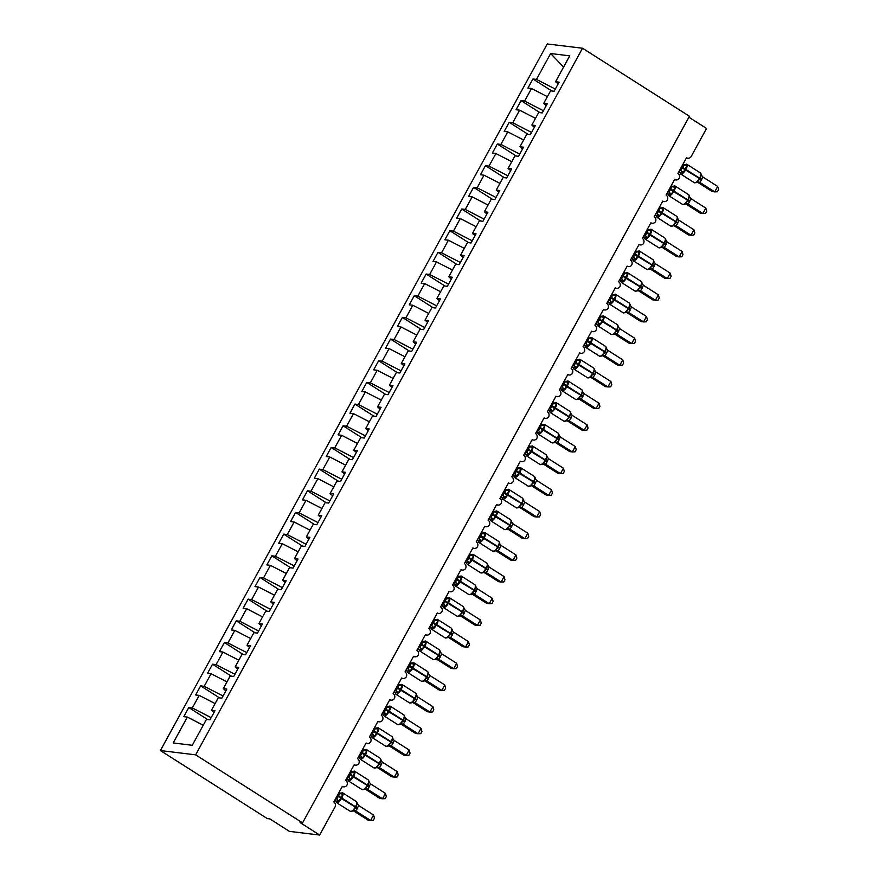 <?xml version="1.0" encoding="UTF-8"?>
<svg xmlns="http://www.w3.org/2000/svg" width="879" height="879" viewBox="0 0 879 879"><rect width="100%" height="100%" fill="white"/><g stroke="black" fill="none" stroke-linecap="round" stroke-linejoin="round"><path stroke-width="1.32" d="M160.396 750.556L267.315 818.591L269.842 818.898L289.455 831.38L319.67 835.05L300.058 822.568L302.574 822.876L689.433 116.259L582.513 48.235L547.254 43.95L160.396 750.556L195.654 754.841L582.513 48.235M688.905 117.226L706.529 128.444L691.224 156.407A3.758 3.439 -83.1 0 1 686.499 157.78L677.951 173.383A3.758 3.439 96.9 0 1 679.225 178.294A3.758 3.439 -83.1 0 1 674.632 179.459L666.084 195.061A3.758 3.439 96.9 0 1 667.359 199.962A3.758 3.439 -83.1 0 1 662.766 201.126L654.218 216.739A3.758 3.439 96.9 0 1 655.492 221.64A3.758 3.439 -83.1 0 1 650.899 222.805L642.351 238.418A3.758 3.439 96.9 0 1 643.626 243.318A3.758 3.439 -83.1 0 1 639.033 244.483L630.485 260.085A3.758 3.439 96.9 0 1 631.759 264.986A3.758 3.439 -83.1 0 1 627.166 266.161L618.618 281.763A3.758 3.439 96.9 0 1 619.893 286.664A3.758 3.439 -83.1 0 1 615.3 287.829L606.752 303.442A3.758 3.439 96.9 0 1 608.026 308.342A3.758 3.439 -83.1 0 1 603.433 309.507L594.885 325.109A3.758 3.439 96.9 0 1 596.16 330.021A3.758 3.439 -83.1 0 1 591.567 331.185L583.019 346.787A3.758 3.439 96.9 0 1 584.293 351.688A3.758 3.439 -83.1 0 1 579.7 352.853L571.152 368.466A3.758 3.439 96.9 0 1 572.427 373.366A3.758 3.439 -83.1 0 1 567.834 374.531L559.286 390.133A3.758 3.439 96.9 0 1 560.56 395.045A3.758 3.439 -83.1 0 1 555.957 396.209L547.419 411.811A3.758 3.439 96.9 0 1 548.694 416.712A3.758 3.439 -83.1 0 1 544.09 417.888L535.553 433.49A3.758 3.439 96.9 0 1 536.827 438.39A3.758 3.439 -83.1 0 1 532.224 439.555L523.686 455.168A3.758 3.439 96.9 0 1 524.961 460.069A3.758 3.439 -83.1 0 1 520.357 461.233L511.82 476.836A3.758 3.439 96.9 0 1 513.094 481.736A3.758 3.439 -83.1 0 1 508.491 482.912L499.953 498.514A3.758 3.439 96.9 0 1 501.228 503.414A3.758 3.439 -83.1 0 1 496.624 504.579L488.087 520.192A3.758 3.439 96.9 0 1 489.361 525.093A3.758 3.439 -83.1 0 1 484.758 526.257L476.22 541.86A3.758 3.439 96.9 0 1 477.495 546.771A3.758 3.439 -83.1 0 1 472.891 547.936L464.354 563.538A3.758 3.439 96.9 0 1 465.628 568.438A3.758 3.439 -83.1 0 1 461.025 569.603L452.487 585.216A3.758 3.439 96.9 0 1 453.762 590.117A3.758 3.439 -83.1 0 1 449.158 591.281L440.621 606.895A3.758 3.439 96.9 0 1 441.895 611.795A3.758 3.439 -83.1 0 1 437.292 612.96L428.754 628.562A3.758 3.439 96.9 0 1 430.029 633.462A3.758 3.439 -83.1 0 1 425.425 634.638L416.888 650.24A3.758 3.439 96.9 0 1 418.162 655.141A3.758 3.439 -83.1 0 1 413.559 656.305L405.021 671.919A3.758 3.439 96.9 0 1 406.296 676.819A3.758 3.439 -83.1 0 1 401.692 677.984L393.155 693.586A3.758 3.439 96.9 0 1 394.429 698.497A3.758 3.439 -83.1 0 1 389.826 699.662L381.288 715.264A3.758 3.439 96.9 0 1 382.563 720.165A3.758 3.439 -83.1 0 1 377.959 721.329L369.411 736.943A3.758 3.439 96.9 0 1 370.696 741.843A3.758 3.439 -83.1 0 1 366.093 743.008L357.544 758.61A3.758 3.439 96.9 0 1 358.819 763.521A3.758 3.439 -83.1 0 1 354.226 764.686L345.678 780.288A3.758 3.439 96.9 0 1 346.952 785.189A3.758 3.439 -83.1 0 1 342.36 786.364L333.811 801.967A3.758 3.439 96.9 0 1 334.976 807.087L319.67 835.05M207.642 719.538L188.787 707.54L192.336 707.969L211.18 717.66M188.787 707.54L183.799 716.649L187.348 717.077L173.185 742.953L192.27 745.282L206.433 719.396L209.982 719.824L214.97 710.726L211.421 710.298L218.3 697.717L221.86 698.157L226.837 689.048L223.288 688.62L230.166 676.05L233.726 676.478L238.703 667.37L235.154 666.941L242.033 654.372L245.593 654.8L250.57 645.702L247.021 645.263L253.899 632.693L257.459 633.122L262.436 624.024L258.887 623.596L265.766 611.026L269.326 611.454L274.303 602.346L270.754 601.917L277.643 589.348L281.192 589.776L286.169 580.678L282.62 580.239L289.51 567.669L293.059 568.098L298.036 559L294.487 558.572L301.376 545.991L304.925 546.43L309.902 537.322L306.353 536.893L313.243 524.323L316.792 524.752L321.769 515.643L318.22 515.215L325.109 502.645L328.658 503.074L333.635 493.976L330.086 493.537L336.976 480.967L340.525 481.406L345.502 472.298L341.953 471.869L348.842 459.299L352.391 459.728L357.368 450.619L353.819 450.191L360.709 437.621L364.258 438.05L369.235 428.952L365.686 428.512L372.575 415.943L376.124 416.371L381.101 407.274L377.552 406.845L384.442 394.264L387.991 394.704L392.968 385.595L389.419 385.167L396.308 372.597L399.857 373.026L404.845 363.917L401.285 363.488L408.175 350.919L411.724 351.347L416.712 342.25L413.152 341.81L420.041 329.24L423.59 329.68L428.578 320.571L425.018 320.143L431.908 307.573L435.457 308.002L440.445 298.893L436.885 298.464L443.774 285.895L447.323 286.323L452.311 277.226L448.751 276.786L455.641 264.216L459.19 264.645L464.178 255.547L460.629 255.119L467.507 242.538L471.056 242.978L476.044 233.869L472.495 233.44L479.374 220.871L482.923 221.299L487.911 212.202L484.362 211.762L491.24 199.192L494.789 199.621L499.777 190.523L496.228 190.095L503.107 177.514L506.656 177.954L511.644 168.845L508.095 168.416L514.973 155.847L518.522 156.275L523.51 147.167L519.961 146.738L526.84 134.168L530.389 134.597L535.377 125.499L531.828 125.06L538.706 112.49L542.255 112.93L547.243 103.821L543.694 103.392L550.573 90.823L554.122 91.251L559.11 82.143L555.561 81.714L569.724 55.838L550.639 53.52L536.476 79.396L555.308 89.076M213.982 712.528L211.421 710.298M219.508 697.871L200.654 685.873L204.203 686.301L223.046 695.981M225.848 690.85L223.288 688.62M231.375 676.193L212.52 664.194L216.069 664.623L234.913 674.303M237.715 669.172L235.154 666.941M243.241 654.514L224.387 642.516L227.936 642.945L246.779 652.625M249.581 647.493L247.021 645.263M255.108 632.847L236.253 620.838L239.802 621.277L258.646 630.957M261.459 625.826L258.887 623.596M266.974 611.169L248.12 599.17L251.669 599.599L270.512 609.279M273.325 604.148L270.754 601.917M278.841 589.49L259.986 577.492L263.535 577.921L282.379 587.601M285.192 582.469L282.62 580.239M290.707 567.812L271.853 555.814L275.402 556.253L294.245 565.933M297.058 560.802L294.487 558.572M302.574 546.145L283.719 534.146L287.268 534.575L306.112 544.255M308.925 539.124L306.353 536.893M314.44 524.466L295.586 512.468L299.135 512.896L317.978 522.576M320.791 517.445L318.22 515.215M326.318 502.788L307.452 490.79L311.001 491.218L329.845 500.909M332.658 495.767L330.086 493.537M338.184 481.121L319.319 469.111L322.868 469.551L341.711 479.231M344.524 474.1L341.953 471.869M350.051 459.442L331.185 447.444L334.734 447.872L353.578 457.552M356.391 452.421L353.819 450.191M361.917 437.764L343.052 425.766L346.601 426.194L365.444 435.874M368.257 430.743L365.686 428.512M373.784 416.086L354.918 404.087L358.467 404.527L377.311 414.207M380.124 409.076L377.552 406.845M385.65 394.418L366.785 382.42L370.334 382.848L389.177 392.528M391.99 387.397L389.419 385.167M397.517 372.74L378.651 360.742L382.2 361.17L401.044 370.85M403.857 365.719L401.285 363.488M409.383 351.062L390.518 339.063L394.067 339.492L412.91 349.183M415.723 344.052L413.152 341.81M421.25 329.394L402.384 317.385L405.933 317.824L424.777 327.504M427.59 322.373L425.018 320.143M433.116 307.716L414.251 295.718L417.8 296.146L436.643 305.826M439.456 300.695L436.885 298.464M444.983 286.038L426.117 274.039L429.666 274.468L448.51 284.148M451.323 279.017L448.751 276.786M456.849 264.37L437.984 252.361L441.533 252.8L460.376 262.48M463.189 257.349L460.629 255.119M468.716 242.692L449.85 230.694L453.399 231.122L472.243 240.802M475.056 235.671L472.495 233.44M480.582 221.014L461.717 209.015L465.277 209.444L484.109 219.124M486.922 213.993L484.362 211.762M492.449 199.335L473.583 187.337L477.143 187.776L495.976 197.456M498.789 192.325L496.228 190.095M504.315 177.668L485.45 165.67L489.01 166.098L507.842 175.778M510.655 170.647L508.095 168.416M516.182 155.99L497.316 143.991L500.876 144.42L519.709 154.1M522.522 148.969L519.961 146.738M528.048 134.311L509.183 122.313L512.743 122.741L531.575 132.432M534.388 127.29L531.828 125.06M539.915 112.644L521.06 100.635L524.609 101.074L543.442 110.754M546.255 105.623L543.694 103.392M536.476 79.396L532.927 78.967L527.938 88.065L531.487 88.504L547.375 96.657M551.781 90.966L532.927 78.967M558.121 83.945L555.561 81.714M187.348 717.077L203.236 725.241M192.336 707.969L199.214 695.399L195.665 694.97L200.654 685.873M199.214 695.399L215.102 703.563M204.203 686.301L211.081 673.732L207.532 673.292L212.52 664.194M211.081 673.732L226.969 681.895M216.069 664.623L222.947 652.053L219.398 651.625L224.387 642.516M222.947 652.053L238.835 660.217M227.936 642.945L234.814 630.375L231.265 629.946L236.253 620.838M234.814 630.375L250.702 638.539M239.802 621.277L246.68 608.697L243.131 608.268L248.12 599.17M246.68 608.697L262.568 616.86M251.669 599.599L258.547 587.029L254.998 586.601L259.986 577.492M258.547 587.029L274.435 595.193M263.535 577.921L270.413 565.351L266.864 564.922L271.853 555.814M270.413 565.351L286.301 573.515M275.402 556.253L282.291 543.672L278.731 543.244L283.719 534.146M282.291 543.672L298.168 551.836M287.268 534.575L294.157 522.005L290.597 521.566L295.586 512.468M294.157 522.005L310.034 530.169M299.135 512.896L306.024 500.327L302.464 499.898L307.452 490.79M306.024 500.327L321.901 508.491M311.001 491.218L317.89 478.648L314.33 478.22L319.319 469.111M317.89 478.648L333.767 486.812M322.868 469.551L329.757 456.981L326.197 456.542L331.185 447.444M329.757 456.981L345.634 465.134M334.734 447.872L341.623 435.303L338.074 434.874L343.052 425.766M341.623 435.303L357.5 443.466M346.601 426.194L353.49 413.624L349.941 413.196L354.918 404.087M353.49 413.624L369.378 421.788M358.467 404.527L365.356 391.946L361.807 391.518L366.785 382.42M365.356 391.946L381.244 400.11M370.334 382.848L377.223 370.279L373.674 369.839L378.651 360.742M377.223 370.279L393.111 378.442M382.2 361.17L389.089 348.6L385.54 348.172L390.518 339.063M389.089 348.6L404.977 356.764M394.067 339.492L400.956 326.922L397.407 326.494L402.384 317.385M400.956 326.922L416.844 335.086M405.933 317.824L412.822 305.255L409.273 304.815L414.251 295.718M412.822 305.255L428.71 313.418M417.8 296.146L424.689 283.576L421.14 283.148L426.117 274.039M424.689 283.576L440.577 291.74M429.666 274.468L436.555 261.898L433.006 261.47L437.984 252.361M436.555 261.898L452.443 270.062M441.533 252.8L448.422 240.22L444.873 239.791L449.85 230.694M448.422 240.22L464.31 248.383M453.399 231.122L460.288 218.552L456.739 218.113L461.717 209.015M460.288 218.552L476.176 226.716M465.277 209.444L472.155 196.874L468.606 196.446L473.583 187.337M472.155 196.874L488.043 205.038M477.143 187.776L484.021 175.196L480.472 174.767L485.45 165.67M484.021 175.196L499.909 183.359M489.01 166.098L495.888 153.528L492.339 153.089L497.316 143.991M495.888 153.528L511.776 161.692M500.876 144.42L507.754 131.85L504.205 131.421L509.183 122.313M507.754 131.85L523.642 140.014M512.743 122.741L519.621 110.172L516.072 109.743L521.06 100.635M519.621 110.172L535.509 118.335M524.609 101.074L531.487 88.504M563.571 67.079L550.639 53.52M195.654 754.841L302.574 822.876M683.631 164.769A2.758 2.714 54.8 0 0 684.115 164.527L687.004 165.691L683.181 172.691L679.775 172.449A2.758 2.714 54.8 0 0 679.313 170.9M696.025 182.722L700.036 178.975L701.376 174.536L700.508 172.998L686.785 164.252A5.384 2 122.5 0 1 686.059 169.065L685.697 169.713A5.384 2 122.5 0 1 680.983 174.108A5.384 2 122.5 0 1 680.643 173.987L694.377 182.733A5.384 2 -57.5 0 0 694.718 182.843A5.384 2 -57.5 0 0 699.431 178.448L701.343 180.14L699.838 182.392L697.355 182.096M694.377 182.733L697.025 182.469A2.758 2.714 54.8 0 1 699.838 182.392L714.726 191.864L712.21 191.556L697.541 182.217M717.693 186.447L718.604 189.6L717.418 191.765L714.726 191.864L717.693 186.447L702.717 176.91L701.343 180.14M682.917 164.318L684.444 165.186M679.786 170.032L680.95 170.372L683.917 164.955L687.004 165.691M679.95 169.735L680.862 170.317A2.758 2.088 107.6 0 1 681.664 172.68M683.181 172.691L680.95 170.372M697.3 181.667L699.75 182.338M701.123 174.679L702.717 176.91M671.765 186.447A2.758 2.714 54.8 0 0 672.248 186.194L675.138 187.37L671.314 194.358L667.908 194.116A2.758 2.714 54.8 0 0 667.447 192.578M684.159 204.4L688.169 200.654L689.51 196.215L688.642 194.666L674.918 185.93A5.384 2 122.5 0 1 674.193 190.732L673.83 191.391A5.384 2 122.5 0 1 669.117 195.786A5.384 2 122.5 0 1 668.776 195.665L682.511 204.4A5.384 2 -57.5 0 0 682.851 204.521A5.384 2 -57.5 0 0 687.565 200.126L689.477 201.807L687.971 204.071L685.488 203.774M682.511 204.4L685.159 204.148A2.758 2.714 54.8 0 1 687.971 204.071L702.859 213.542L700.343 213.234L685.675 203.895M705.826 208.125L706.738 211.279L705.551 213.443L702.859 213.542L705.826 208.125L690.85 198.588L689.477 201.807M671.051 185.996L672.578 186.864M667.919 191.71L669.084 192.051L672.05 186.623L675.138 187.37M668.084 191.413L668.996 191.996A2.758 2.088 107.6 0 1 669.798 194.347M671.314 194.358L669.084 192.051M685.433 203.346L687.883 204.016M689.257 196.358L690.85 198.588M659.898 208.114A2.758 2.714 54.8 0 0 660.382 207.873L663.271 209.048L659.448 216.036L656.042 215.794A2.758 2.714 54.8 0 0 655.58 214.245M672.292 226.068L676.292 222.321L677.643 217.893L676.775 216.344L663.052 207.609A5.384 2 122.5 0 1 662.326 212.41L661.964 213.059A5.384 2 122.5 0 1 657.25 217.454A5.384 2 122.5 0 1 656.91 217.344L670.644 226.079A5.384 2 -57.5 0 0 670.985 226.2A5.384 2 -57.5 0 0 675.698 221.794L677.61 223.486L676.105 225.749L673.622 225.442M670.644 226.079L673.292 225.815A2.758 2.714 54.8 0 1 676.105 225.749L690.993 235.209L688.477 234.913L673.797 225.573M693.96 229.793L694.86 232.957L693.685 235.122L690.993 235.209L693.96 229.793L678.984 220.266L677.61 223.486M659.184 207.664L660.711 208.532M656.053 213.388L657.217 213.729L660.184 208.301L663.271 209.048M656.217 213.081L657.129 213.663A2.758 2.088 107.6 0 1 657.931 216.025M659.448 216.036L657.217 213.729M673.567 225.024L676.017 225.683M677.39 218.025L678.984 220.266M648.021 229.793A2.758 2.714 54.8 0 0 648.515 229.551L651.405 230.727L647.581 237.715L644.175 237.473A2.758 2.714 54.8 0 0 643.714 235.924M660.426 247.746L664.425 243.999L665.777 239.56L664.909 238.022L651.174 229.276A5.384 2 122.5 0 1 650.46 234.089L650.097 234.737A5.384 2 122.5 0 1 645.384 239.132A5.384 2 122.5 0 1 645.043 239.011L658.778 247.757A5.384 2 -57.5 0 0 659.118 247.867A5.384 2 -57.5 0 0 663.832 243.472L665.744 245.164L664.238 247.417L661.755 247.12M658.778 247.757L661.426 247.493A2.758 2.714 54.8 0 1 664.238 247.417L679.126 256.888L676.61 256.58L661.931 247.241M682.093 251.471L682.994 254.624L681.818 256.789L679.126 256.888L682.093 251.471L667.117 241.945L665.744 245.164M647.318 229.342L648.845 230.21M644.186 235.056L645.351 235.396L648.317 229.979L651.405 230.727M644.351 234.759L645.263 235.341A2.758 2.088 107.6 0 1 646.065 237.704M647.581 237.715L645.351 235.396M661.7 246.691L664.15 247.362M665.524 239.703L667.117 241.945M636.154 251.471A2.758 2.714 54.8 0 0 636.649 251.218L639.538 252.394L635.715 259.393L632.309 259.151A2.758 2.714 54.8 0 0 631.847 257.602M648.559 269.424L652.559 265.678L653.91 261.239L653.042 259.69L639.308 250.954A5.384 2 122.5 0 1 638.583 255.756L638.231 256.415A5.384 2 122.5 0 1 633.517 260.81A5.384 2 122.5 0 1 633.177 260.689L646.911 269.424A5.384 2 -57.5 0 0 647.252 269.545A5.384 2 -57.5 0 0 651.965 265.15L653.877 266.831L652.372 269.095L649.889 268.798M649.581 269.161A2.758 2.714 54.8 0 1 652.361 269.095L667.26 278.566L664.744 278.258L650.064 268.919M670.227 273.149L671.127 276.303L669.952 278.467L667.26 278.566L670.227 273.149L655.251 263.612L653.877 266.831M635.451 251.02L636.978 251.888M632.32 256.734L633.484 257.075L636.451 251.658L639.538 252.394M632.484 256.437L633.396 257.02A2.758 2.088 107.6 0 1 634.198 259.371M635.715 259.393L633.484 257.075M649.834 268.37L652.284 269.04M653.657 261.382L655.251 263.612M624.288 273.138A2.758 2.714 54.8 0 0 624.782 272.897L627.672 274.072L623.848 281.06L620.442 280.819A2.758 2.714 54.8 0 0 619.981 279.28M636.693 291.092L640.692 287.356L642.044 282.917L641.176 281.368L627.441 272.633A5.384 2 122.5 0 1 626.716 277.434L626.364 278.083A5.384 2 122.5 0 1 621.651 282.489A5.384 2 122.5 0 1 621.31 282.368L635.045 291.103A5.384 2 -57.5 0 0 635.385 291.224A5.384 2 -57.5 0 0 640.099 286.829L642.011 288.51L640.494 290.773L638.022 290.477M635.045 291.103L637.693 290.85A2.758 2.714 54.8 0 1 640.494 290.773L655.393 300.244L652.877 299.937L638.198 290.597M658.36 294.817L659.261 297.981L658.085 300.146L655.393 300.244L658.36 294.817L643.384 285.29L642.011 288.51M623.585 272.688L625.112 273.556M620.453 278.412L621.618 278.753L624.584 273.325L627.672 274.072M620.618 278.116L621.53 278.698A2.758 2.088 107.6 0 1 622.332 281.049M623.848 281.06L621.618 278.753M637.967 290.048L640.417 290.707M641.791 283.049L643.384 285.29M612.421 294.817A2.758 2.714 54.8 0 0 612.916 294.575L615.805 295.751L611.982 302.739L608.576 302.497A2.758 2.714 54.8 0 0 608.114 300.948M624.826 312.77L628.826 309.023L630.177 304.584L629.309 303.046L615.575 294.311A5.384 2 122.5 0 1 614.85 299.113L614.498 299.761A5.384 2 122.5 0 1 609.784 304.156A5.384 2 122.5 0 1 609.444 304.046L623.178 312.781A5.384 2 -57.5 0 0 623.519 312.902A5.384 2 -57.5 0 0 628.232 308.496L630.144 310.188L628.628 312.452L626.156 312.144M625.837 312.506A2.758 2.714 54.8 0 1 628.628 312.452L643.527 321.912L641.011 321.604L626.331 312.276M646.494 316.495L647.394 319.648L646.219 321.824L643.527 321.912L646.494 316.495L631.518 306.969L630.144 310.188M611.718 294.366L613.245 295.234M608.587 300.091L609.751 300.431L612.718 295.003L615.805 295.751M608.751 299.783L609.663 300.365A2.758 2.088 107.6 0 1 610.466 302.728M611.982 302.739L609.751 300.431M626.101 311.715L628.551 312.386M629.924 304.727L631.518 306.969M600.555 316.495A2.758 2.714 54.8 0 0 601.049 316.253L603.939 317.418L600.115 324.417L596.709 324.175A2.758 2.714 54.8 0 0 596.248 322.626M612.96 334.449L616.959 330.702L618.311 326.263L617.443 324.714L603.708 315.979A5.384 2 122.5 0 1 602.983 320.791L602.631 321.439A5.384 2 122.5 0 1 597.918 325.834A5.384 2 122.5 0 1 597.577 325.713L611.312 334.459A5.384 2 -57.5 0 0 611.652 334.569A5.384 2 -57.5 0 0 616.366 330.174L618.278 331.855L616.772 334.119L614.289 333.822M611.312 334.459L613.96 334.196A2.758 2.714 54.8 0 1 616.761 334.119L631.66 343.59L629.144 343.282L614.465 333.943M634.627 338.173L635.528 341.327L634.341 343.491L631.66 343.59L634.627 338.173L619.651 328.636L618.278 331.855M599.852 316.044L601.368 316.912M596.72 321.758L597.885 322.099L600.851 316.682L603.939 317.418M596.885 321.461L597.797 322.044A2.758 2.088 107.6 0 1 598.599 324.406M601.049 316.253L603.708 315.979A5.384 2 122.5 0 0 603.379 315.869M600.115 324.417L597.885 322.099M614.223 333.394L616.684 334.064M618.058 326.406L619.651 328.636M588.688 338.173A2.758 2.714 54.8 0 0 589.183 337.921L592.072 339.096L588.249 346.084L584.843 345.843A2.758 2.714 54.8 0 0 584.381 344.304M601.093 356.127L605.093 352.38L606.444 347.941L605.576 346.392L591.842 337.657A5.384 2 122.5 0 1 591.117 342.458L590.765 343.107A5.384 2 122.5 0 1 586.051 347.513A5.384 2 122.5 0 1 585.711 347.392L599.445 356.127A5.384 2 -57.5 0 0 599.786 356.248A5.384 2 -57.5 0 0 604.499 351.853L606.411 353.534L604.906 355.797L602.423 355.501M599.445 356.127L602.093 355.874A2.758 2.714 54.8 0 1 604.895 355.797L619.794 365.268L617.278 364.961L602.598 355.621M622.761 359.852L623.661 363.005L622.475 365.17L619.794 365.268L622.761 359.852L607.785 350.314L606.411 353.534M587.985 337.723L589.501 338.591M584.854 343.436L586.018 343.777L588.985 338.349L592.072 339.096M585.018 343.14L585.93 343.722M588.249 346.084L586.018 343.777M602.357 355.072L604.818 355.742M606.191 348.084L607.785 350.314M576.822 359.841A2.758 2.714 54.8 0 0 577.316 359.599L580.206 360.775L576.382 367.763L572.976 367.521A2.758 2.714 54.8 0 0 572.515 365.972M589.227 377.794L593.226 374.047L594.578 369.609L593.71 368.07L579.975 359.335A5.384 2 122.5 0 1 579.25 364.137L578.898 364.785A5.384 2 122.5 0 1 574.185 369.18A5.384 2 122.5 0 1 573.844 369.07L587.579 377.805A5.384 2 -57.5 0 0 587.919 377.926A5.384 2 -57.5 0 0 592.633 373.52L594.545 375.212L593.028 377.476L590.556 377.168M587.579 377.805L590.227 377.541A2.758 2.714 54.8 0 1 593.028 377.476L607.927 386.936L605.411 386.639L590.732 377.3M610.894 381.519L611.795 384.683L610.608 386.848L607.927 386.936L610.894 381.519L595.918 371.993L594.545 375.212M576.119 359.39L577.635 360.258M572.987 365.115L574.152 365.455L577.118 360.027L580.206 360.775M573.152 364.807L574.064 365.389A2.758 2.088 107.6 0 1 574.866 367.752M577.316 359.599L579.975 359.335A5.384 2 122.5 0 0 579.635 359.214M576.382 367.763L574.152 365.455M590.49 376.75L592.951 377.41M594.325 369.751L595.918 371.993M564.955 381.519A2.758 2.714 54.8 0 0 565.45 381.277L568.339 382.442L564.516 389.441L561.11 389.199A2.758 2.714 54.8 0 0 560.648 387.65M577.36 399.473L581.36 395.726L582.711 391.287L581.843 389.749L568.109 381.003A5.384 2 122.5 0 1 567.384 385.815L567.032 386.463A5.384 2 122.5 0 1 562.318 390.858A5.384 2 122.5 0 1 561.978 390.737L575.712 399.484A5.384 2 -57.5 0 0 576.042 399.593A5.384 2 -57.5 0 0 580.766 395.198L582.678 396.89L581.173 399.143L578.69 398.846M575.712 399.484L578.36 399.22A2.758 2.714 54.8 0 1 581.162 399.143L596.061 408.614L593.545 408.306L578.865 398.967M599.028 403.197L599.928 406.351L598.742 408.515L596.061 408.614L599.028 403.197L584.052 393.66L582.678 396.89M564.252 381.068L565.768 381.936M561.121 386.782L562.285 387.123L565.252 381.706L568.339 382.442M561.285 386.485L562.197 387.068M564.516 389.441L562.285 387.123M578.624 398.418L581.085 399.088M582.458 391.43L584.052 393.66M553.089 403.197A2.758 2.714 54.8 0 0 553.583 402.945L556.473 404.12L552.649 411.108L549.243 410.867A2.758 2.714 54.8 0 0 548.782 409.328M565.494 421.151L569.493 417.404L570.845 412.965L569.977 411.416L556.242 402.681A5.384 2 122.5 0 1 555.517 407.482L555.165 408.142A5.384 2 122.5 0 1 550.452 412.537A5.384 2 122.5 0 1 550.111 412.416L563.846 421.151A5.384 2 -57.5 0 0 564.175 421.272A5.384 2 -57.5 0 0 568.9 416.877L570.812 418.558L569.306 420.821L566.823 420.525M563.846 421.151L566.494 420.898A2.758 2.714 54.8 0 1 569.295 420.821L584.194 430.292L581.678 429.985L566.999 420.645M587.161 424.876L588.062 428.029L586.875 430.194L584.194 430.292L587.161 424.876L572.185 415.338L570.812 418.558M552.386 402.747L553.902 403.615M549.254 408.46L550.419 408.801L553.385 403.384L556.473 404.12M549.419 408.164L550.331 408.746A2.758 2.088 107.6 0 1 551.133 411.097M552.649 411.108L550.419 408.801M566.757 420.096L569.218 420.766M570.592 413.108L572.185 415.338M541.222 424.865A2.758 2.714 54.8 0 0 541.717 424.623L544.606 425.799L540.783 432.787L537.377 432.545A2.758 2.714 54.8 0 0 536.915 431.007M553.627 442.818L557.627 439.082L558.978 434.644L558.11 433.094L544.376 424.359A5.384 2 122.5 0 1 543.651 429.161L543.299 429.809A5.384 2 122.5 0 1 538.585 434.204A5.384 2 122.5 0 1 538.245 434.094L551.979 442.829A5.384 2 -57.5 0 0 552.309 442.95A5.384 2 -57.5 0 0 557.033 438.555L558.945 440.236L557.429 442.5L554.957 442.192M557.44 442.489L572.328 451.971L569.812 451.663L555.132 442.324M575.295 446.543L576.195 449.707L575.009 451.872L572.328 451.971L575.295 446.543L560.319 437.017L558.945 440.236M540.519 424.414L542.035 425.282M537.388 430.139L538.552 430.479L541.519 425.051L544.606 425.799M537.552 429.842L538.464 430.413A2.758 2.088 107.6 0 1 539.266 432.776M540.783 432.787L538.552 430.479M554.891 441.774L557.352 442.434M558.725 434.775L560.319 437.017M529.356 446.543A2.758 2.714 54.8 0 0 529.839 446.301L532.74 447.477L528.916 454.465L525.51 454.223A2.758 2.714 54.8 0 0 525.049 452.674M541.761 464.497L545.76 460.75L547.112 456.311L546.244 454.773L532.509 446.027A5.384 2 122.5 0 1 531.784 450.839L531.432 451.487A5.384 2 122.5 0 1 526.719 455.882A5.384 2 122.5 0 1 526.378 455.761L540.113 464.508A5.384 2 -57.5 0 0 540.442 464.617A5.384 2 -57.5 0 0 545.167 460.222L547.079 461.914L545.562 464.178L543.09 463.87M540.113 464.508L542.761 464.244A2.758 2.714 54.8 0 1 545.562 464.178L560.461 473.638L557.945 473.331L543.266 464.002M563.428 468.221L564.329 471.375L563.142 473.539L560.461 473.638L563.428 468.221L548.452 458.695L547.079 461.914M528.653 446.092L530.169 446.961M525.521 451.817L526.686 452.147L529.652 446.73L532.74 447.477M525.686 451.509L526.598 452.092A2.758 2.088 107.6 0 1 527.4 454.454M529.839 446.301L532.509 446.027A5.384 2 122.5 0 0 532.169 445.917M528.916 454.465L526.686 452.147M543.024 463.442L545.485 464.112M546.859 456.454L548.452 458.695M517.489 468.221A2.758 2.714 54.8 0 0 517.973 467.98L520.873 469.144L517.05 476.143L513.644 475.902A2.758 2.714 54.8 0 0 513.182 474.352M529.894 486.175L533.894 482.428L535.245 477.989L534.377 476.44L520.643 467.705A5.384 2 122.5 0 1 519.918 472.517L519.566 473.166A5.384 2 122.5 0 1 514.852 477.561A5.384 2 122.5 0 1 514.512 477.44L528.246 486.175A5.384 2 -57.5 0 0 528.576 486.296A5.384 2 -57.5 0 0 533.3 481.901L535.212 483.582L533.707 485.845L531.224 485.549M528.246 486.175L530.894 485.922A2.758 2.714 54.8 0 1 533.696 485.845L548.595 495.316L546.079 495.009L531.399 485.669M551.562 489.9L552.462 493.053L551.276 495.218L548.595 495.316L551.562 489.9L536.586 480.363L535.212 483.582M516.786 467.771L518.302 468.639M513.655 473.484L514.819 473.825L517.786 468.408L520.873 469.144M513.819 473.188L514.731 473.77A2.758 2.088 107.6 0 1 515.533 476.132M517.973 467.98L520.643 467.705A5.384 2 122.5 0 0 520.302 467.584M517.05 476.143L514.819 473.825M531.158 485.12L533.619 485.79M534.992 478.132L536.586 480.363M505.623 489.889A2.758 2.714 54.8 0 0 506.106 489.647L509.007 490.823L505.183 497.811L501.777 497.569A2.758 2.714 54.8 0 0 501.316 496.031M518.028 507.842L522.027 504.106L523.379 499.668L522.511 498.118L508.776 489.383A5.384 2 122.5 0 1 508.051 494.185L507.699 494.833A5.384 2 122.5 0 1 502.986 499.239A5.384 2 122.5 0 1 502.645 499.118L516.38 507.853A5.384 2 -57.5 0 0 516.709 507.974A5.384 2 -57.5 0 0 521.434 503.579L523.346 505.26L521.829 507.524L519.357 507.227M519.039 507.59A2.758 2.714 54.8 0 1 521.829 507.524L536.728 516.995L534.212 516.687L519.533 507.348M539.695 511.567L540.596 514.731L539.409 516.896L536.728 516.995L539.695 511.567L524.719 502.041L523.346 505.26M504.92 489.438L506.436 490.317M501.788 495.163L502.953 495.503L505.919 490.075L509.007 490.823M501.953 494.866L502.865 495.448A2.758 2.088 107.6 0 1 503.667 497.8M506.106 489.647L508.776 489.383A5.384 2 122.5 0 0 508.436 489.262M505.183 497.811L502.953 495.503M519.291 506.798L521.752 507.469M523.126 499.81L524.719 502.041M493.756 511.567A2.758 2.714 54.8 0 0 494.24 511.325L497.14 512.501L493.306 519.489L489.911 519.247A2.758 2.714 54.8 0 0 489.449 517.698M506.161 529.521L510.161 525.774L511.512 521.335L510.644 519.797L496.91 511.062A5.384 2 122.5 0 1 496.185 515.863L495.833 516.511A5.384 2 122.5 0 1 491.108 520.906A5.384 2 122.5 0 1 490.779 520.797L504.502 529.532A5.384 2 -57.5 0 0 504.843 529.652A5.384 2 -57.5 0 0 509.567 525.246L511.479 526.939L509.963 529.202L507.491 528.894M504.502 529.532L507.161 529.268A2.758 2.714 54.8 0 1 509.963 529.202L524.862 538.662L522.346 538.355L507.666 529.026M527.829 533.245L528.729 536.41L527.543 538.574L524.862 538.662L527.829 533.245L512.853 523.719L511.479 526.939M493.053 511.117L494.569 511.985M489.922 516.841L491.086 517.182L494.053 511.754L497.14 512.501M490.086 516.533L490.998 517.116A2.758 2.088 107.6 0 1 491.8 519.478M494.24 511.325L496.91 511.062A5.384 2 122.5 0 0 496.569 510.941M493.306 519.489L491.086 517.182M507.425 528.477L509.886 529.136M511.259 521.478L512.853 523.719M481.89 533.245A2.758 2.714 54.8 0 0 482.373 533.004L485.274 534.168L481.439 541.167L478.044 540.926A2.758 2.714 54.8 0 0 477.583 539.376M494.295 551.199L498.294 547.452L499.646 543.013L498.778 541.475L485.043 532.729A5.384 2 122.5 0 1 484.318 537.541L483.966 538.19A5.384 2 122.5 0 1 479.242 542.585A5.384 2 122.5 0 1 478.912 542.464L492.636 551.21A5.384 2 -57.5 0 0 492.976 551.32A5.384 2 -57.5 0 0 497.701 546.925L499.613 548.617L498.107 550.869L495.624 550.573M495.306 550.935A2.758 2.714 54.8 0 1 498.096 550.869L512.995 560.341L510.479 560.033L495.8 550.693M515.962 554.924L516.863 558.077L515.676 560.242L512.995 560.341L515.962 554.924L500.986 545.387L499.613 548.617M481.187 532.795L482.703 533.663M478.055 538.508L479.22 538.849L482.186 533.432L485.274 534.168M478.22 538.212L479.132 538.794A2.758 2.088 107.6 0 1 479.934 541.156M482.373 533.004L485.043 532.729A5.384 2 122.5 0 0 484.703 532.619M481.439 541.167L479.22 538.849M495.558 550.144L498.019 550.814M499.393 543.156L500.986 545.387M470.023 554.924A2.758 2.714 54.8 0 0 470.507 554.671L473.407 555.847L469.573 562.835L466.178 562.593A2.758 2.714 54.8 0 0 465.716 561.055M482.428 572.877L486.428 569.131L487.779 564.692L486.911 563.142L473.177 554.407A5.384 2 122.5 0 1 472.452 559.209L472.1 559.868A5.384 2 122.5 0 1 467.375 564.263A5.384 2 122.5 0 1 467.046 564.142L480.769 572.877A5.384 2 -57.5 0 0 481.11 572.998A5.384 2 -57.5 0 0 485.834 568.603L487.746 570.284L486.241 572.548L483.758 572.251M480.769 572.877L483.428 572.625A2.758 2.714 54.8 0 1 486.23 572.548L501.129 582.019L498.613 581.711L483.933 572.372M504.096 576.602L504.996 579.755L503.81 581.92L501.129 582.019L504.096 576.602L489.12 567.065L487.746 570.284M469.32 554.473L470.836 555.341M466.189 560.187L467.353 560.527L470.32 555.099L473.407 555.847M466.353 559.89L467.265 560.472A2.758 2.088 107.6 0 1 468.067 562.824M470.507 554.671L473.177 554.407A5.384 2 122.5 0 0 472.836 554.286M469.573 562.835L467.353 560.527M483.692 571.822L486.153 572.493M487.526 564.834L489.12 567.065M458.157 576.591A2.758 2.714 54.8 0 0 458.64 576.349L461.541 577.525L457.706 584.513L454.311 584.271A2.758 2.714 54.8 0 0 453.85 582.722M470.562 594.545L474.561 590.798L475.913 586.37L475.045 584.821L461.31 576.086A5.384 2 122.5 0 1 460.585 580.887L460.233 581.535A5.384 2 122.5 0 1 455.509 585.93A5.384 2 122.5 0 1 455.179 585.821L468.903 594.556A5.384 2 -57.5 0 0 469.243 594.676A5.384 2 -57.5 0 0 473.968 590.281L475.88 591.963L474.363 594.226L471.891 593.918M468.903 594.556L471.562 594.303A2.758 2.714 54.8 0 1 474.363 594.226L489.262 603.686L486.746 603.39L472.067 594.05M492.229 598.269L493.13 601.434L491.943 603.598L489.262 603.686L492.229 598.269L477.253 588.743L475.88 591.963M457.454 576.141L458.97 577.009M454.322 581.865L455.487 582.206L458.453 576.778L461.541 577.525M454.487 581.557L455.399 582.14A2.758 2.088 107.6 0 1 456.19 584.502M458.64 576.349L461.31 576.086A5.384 2 122.5 0 0 460.97 575.965M457.706 584.513L455.487 582.206M471.825 593.501L474.286 594.16M475.66 586.502L477.253 588.743M446.29 598.269A2.758 2.714 54.8 0 0 446.774 598.028L449.674 599.203L445.84 606.191L442.445 605.95A2.758 2.714 54.8 0 0 441.983 604.4M458.695 616.223L462.695 612.476L464.046 608.037L463.178 606.499L449.444 597.753A5.384 2 122.5 0 1 448.719 602.565L448.367 603.214A5.384 2 122.5 0 1 443.642 607.609A5.384 2 122.5 0 1 443.313 607.488L457.036 616.234A5.384 2 -57.5 0 0 457.377 616.344A5.384 2 -57.5 0 0 462.101 611.949L464.013 613.641L462.508 615.893L460.025 615.597M457.036 616.234L459.695 615.97A2.758 2.714 54.8 0 1 462.497 615.893L477.396 625.365L474.88 625.057L460.2 615.729M480.363 619.948L481.263 623.101L480.077 625.266L477.396 625.365L480.363 619.948L465.387 610.422L464.013 613.641M445.587 597.819L447.103 598.687M442.456 603.543L443.62 603.873L446.587 598.456L449.674 599.203M442.62 603.236L443.532 603.818A2.758 2.088 107.6 0 1 444.324 606.18M446.774 598.028L449.444 597.753A5.384 2 122.5 0 0 449.103 597.643M445.84 606.191L443.62 603.873M459.959 615.168L462.42 615.838M463.793 608.18L465.387 610.422M434.424 619.948A2.758 2.714 54.8 0 0 434.907 619.695L437.808 620.871L433.973 627.87L430.578 627.628A2.758 2.714 54.8 0 0 430.117 626.079M446.818 637.901L450.828 634.155L452.18 629.716L451.312 628.166L437.577 619.431A5.384 2 122.5 0 1 436.852 624.233L436.5 624.892A5.384 2 122.5 0 1 431.776 629.287A5.384 2 122.5 0 1 431.446 629.166L445.17 637.901A5.384 2 -57.5 0 0 445.51 638.022A5.384 2 -57.5 0 0 450.235 633.627L452.147 635.308L450.641 637.572L448.158 637.275M445.17 637.901L447.829 637.649A2.758 2.714 54.8 0 1 450.63 637.572L465.529 647.043L463.013 646.735L448.334 637.396M468.496 641.626L469.397 644.779L468.21 646.944L465.529 647.043L468.496 641.626L453.52 632.089L452.147 635.308M433.721 619.497L435.237 620.365M430.589 625.211L431.754 625.551L434.72 620.134L437.808 620.871M430.754 624.914L431.666 625.496M434.907 619.695L437.577 619.431A5.384 2 122.5 0 0 437.237 619.31M433.973 627.87L431.754 625.551M448.092 636.846L450.553 637.517M451.916 629.858L453.52 632.089M422.557 641.615A2.758 2.714 54.8 0 0 423.041 641.373L425.941 642.549L422.107 649.537L418.701 649.295A2.758 2.714 54.8 0 0 418.25 647.757M434.951 659.569L438.962 655.833L440.313 651.394L439.445 649.845L425.711 641.11A5.384 2 122.5 0 1 424.986 645.911L424.634 646.559A5.384 2 122.5 0 1 419.909 650.965A5.384 2 122.5 0 1 419.569 650.845L433.303 659.58A5.384 2 -57.5 0 0 433.644 659.7A5.384 2 -57.5 0 0 438.357 655.305L440.28 656.987L438.764 659.25L436.292 658.953M433.303 659.58L435.962 659.327A2.758 2.714 54.8 0 1 438.764 659.25L453.663 668.721L451.147 668.414L436.467 659.074M456.63 663.293L457.53 666.458L456.344 668.622L453.663 668.721L456.63 663.293L441.654 653.767L440.28 656.987M421.854 641.165L423.37 642.033M418.723 646.889L419.887 647.23L422.854 641.802L425.941 642.549M418.887 646.592L419.799 647.175A2.758 2.088 107.6 0 1 420.591 649.526M423.041 641.373L425.711 641.11A5.384 2 122.5 0 0 425.37 640.989M422.107 649.537L419.887 647.23M436.226 658.525L438.687 659.184M440.049 651.526L441.654 653.767M410.691 663.293A2.758 2.714 54.8 0 0 411.174 663.052L414.075 664.227L410.24 671.215L406.834 670.974A2.758 2.714 54.8 0 0 406.373 669.424M423.085 681.247L427.095 677.5L428.447 673.061L427.579 671.523L413.844 662.788A5.384 2 122.5 0 1 413.119 667.59L412.767 668.238A5.384 2 122.5 0 1 408.043 672.633A5.384 2 122.5 0 1 407.702 672.523L421.437 681.258A5.384 2 -57.5 0 0 421.777 681.379A5.384 2 -57.5 0 0 426.491 676.973L428.414 678.665L426.897 680.928L424.425 680.621M426.908 680.917L441.796 690.389L439.28 690.081L424.601 680.753M444.763 684.972L445.664 688.136L444.477 690.301L441.796 690.389L444.763 684.972L429.787 675.446L428.414 678.665M409.988 662.843L411.504 663.711M406.856 668.567L408.021 668.908L410.987 663.48L414.075 664.227M407.021 668.26L407.933 668.842M411.174 663.052L413.844 662.788A5.384 2 122.5 0 0 413.504 662.667M410.24 671.215L408.021 668.908M424.359 680.192L426.82 680.862M428.183 673.204L429.787 675.446M398.824 684.972A2.758 2.714 54.8 0 0 399.308 684.73L402.208 685.895L398.374 692.894L394.968 692.652A2.758 2.714 54.8 0 0 394.506 691.103M411.218 702.925L415.229 699.179L416.58 694.74L415.712 693.19L401.978 684.455A5.384 2 122.5 0 1 401.253 689.268L400.901 689.916A5.384 2 122.5 0 1 396.176 694.311A5.384 2 122.5 0 1 395.836 694.19L409.57 702.936A5.384 2 -57.5 0 0 409.911 703.046A5.384 2 -57.5 0 0 414.624 698.651L416.547 700.332L415.042 702.596L412.559 702.299M409.57 702.936L412.229 702.673A2.758 2.714 54.8 0 1 415.031 702.596L429.93 712.067L427.414 711.759L412.734 702.42M432.897 706.65L433.797 709.803L432.611 711.968L429.93 712.067L432.897 706.65L417.921 697.113L416.547 700.332M398.121 684.521L399.637 685.389M394.99 690.235L396.154 690.575L399.121 685.159L402.208 685.895M395.143 689.938L396.066 690.52A2.758 2.088 107.6 0 1 396.858 692.883M399.308 684.73L401.978 684.455A5.384 2 122.5 0 0 401.637 684.345M398.374 692.894L396.154 690.575M412.493 701.871L414.954 702.541M416.316 694.882L417.921 697.113M386.958 706.65A2.758 2.714 54.8 0 0 387.441 706.397L390.342 707.573L386.507 714.561L383.101 714.319A2.758 2.714 54.8 0 0 382.64 712.781M399.352 724.604L403.362 720.857L404.714 716.418L403.846 714.869L390.111 706.134A5.384 2 122.5 0 1 389.386 710.935L389.034 711.583A5.384 2 122.5 0 1 384.31 715.989A5.384 2 122.5 0 1 383.969 715.869L397.704 724.604A5.384 2 -57.5 0 0 398.044 724.725A5.384 2 -57.5 0 0 402.758 720.33L404.681 722.011L403.175 724.274L400.681 723.977M397.704 724.604L400.363 724.351A2.758 2.714 54.8 0 1 403.164 724.274L418.063 733.745L415.536 733.438L400.868 724.098M421.03 728.328L421.931 731.482L420.744 733.646L418.063 733.745L421.03 728.328L406.054 718.791L404.681 722.011M386.244 706.2L387.771 707.068M383.123 711.913L384.288 712.254L387.254 706.826L390.342 707.573M383.277 711.616L384.2 712.199A2.758 2.088 107.6 0 1 384.991 714.55M387.441 706.397L390.111 706.134A5.384 2 122.5 0 0 389.771 706.013M386.507 714.561L384.288 712.254M400.626 723.549L403.087 724.219M404.45 716.561L406.054 718.791M375.091 728.317A2.758 2.714 54.8 0 0 375.575 728.076L378.475 729.251L374.641 736.239L371.235 735.998A2.758 2.714 54.8 0 0 370.773 734.448M387.485 746.271L391.496 742.524L392.847 738.085L391.979 736.547L378.245 727.812A5.384 2 122.5 0 1 377.52 732.614L377.168 733.262A5.384 2 122.5 0 1 372.443 737.657A5.384 2 122.5 0 1 372.103 737.547L385.837 746.282A5.384 2 -57.5 0 0 386.178 746.403A5.384 2 -57.5 0 0 390.891 741.997L392.814 743.689L391.298 745.952L388.815 745.645M385.837 746.282L388.496 746.018A2.758 2.714 54.8 0 1 391.298 745.952L406.197 755.413L403.67 755.116L389.001 745.777M409.164 749.996L410.064 753.16L408.878 755.325L406.197 755.413L409.164 749.996L394.188 740.47L392.814 743.689M374.377 727.867L375.904 728.735M371.246 733.591L372.421 733.932L375.388 728.504L378.475 729.251M371.41 733.284L372.333 733.866A2.758 2.088 107.6 0 1 373.125 736.228M375.575 728.076L378.245 727.812A5.384 2 122.5 0 0 377.904 727.691M374.641 736.239L372.421 733.932M388.76 745.227L391.221 745.886M392.583 738.228L394.188 740.47M363.225 749.996A2.758 2.714 54.8 0 0 363.708 749.754L366.609 750.93L362.774 757.918L359.368 757.676A2.758 2.714 54.8 0 0 358.907 756.127M375.619 767.949L379.629 764.203L380.981 759.764L380.113 758.225L366.378 749.479A5.384 2 122.5 0 1 365.653 754.292L365.301 754.94A5.384 2 122.5 0 1 360.577 759.335A5.384 2 122.5 0 1 360.236 759.214L373.971 767.96A5.384 2 -57.5 0 0 374.311 768.07A5.384 2 -57.5 0 0 379.025 763.675L380.948 765.367L379.442 767.62L376.948 767.323M373.971 767.96L376.63 767.697A2.758 2.714 54.8 0 1 379.431 767.62L394.33 777.091L391.803 776.783L377.135 767.444M397.297 771.674L398.198 774.828L397.011 776.992L394.33 777.091L397.297 771.674L382.321 762.137L380.948 765.367M362.511 749.545L364.038 750.413M359.379 755.259L360.555 755.599L363.521 750.183L366.609 750.93M359.544 754.962L360.467 755.544A2.758 2.088 107.6 0 1 361.258 757.907M363.708 749.754L366.378 749.479A5.384 2 122.5 0 0 366.038 749.369M362.774 757.918L360.555 755.599M376.893 766.895L379.343 767.565M380.717 759.906L382.321 762.137M351.358 771.674A2.758 2.714 54.8 0 0 351.842 771.421L354.742 772.597L350.908 779.596L347.502 779.354A2.758 2.714 54.8 0 0 347.04 777.805M363.752 789.628L367.763 785.881L369.114 781.442L368.246 779.893L354.512 771.158A5.384 2 122.5 0 1 353.787 775.959L353.424 776.618A5.384 2 122.5 0 1 348.71 781.013A5.384 2 122.5 0 1 348.37 780.893L362.104 789.628A5.384 2 -57.5 0 0 362.445 789.749A5.384 2 -57.5 0 0 367.158 785.354L369.081 787.035L367.576 789.298L365.082 789.001M364.774 789.364A2.758 2.714 54.8 0 1 367.565 789.298L382.464 798.769L379.937 798.462L365.268 789.122M385.431 793.352L386.331 796.506L385.145 798.67L382.464 798.769L385.431 793.352L370.455 783.815L369.081 787.035M350.644 771.224L352.171 772.092M347.513 776.937L348.688 777.278L351.655 771.861L354.742 772.597M347.677 776.64L348.6 777.223A2.758 2.088 107.6 0 1 349.392 779.574M351.842 771.421L354.512 771.158A5.384 2 122.5 0 0 354.171 771.037M350.908 779.596L348.688 777.278M365.027 788.573L367.477 789.243M368.85 781.585L370.455 783.815M339.492 793.341A2.758 2.714 54.8 0 0 339.975 793.1L342.876 794.275L339.041 801.263L335.635 801.022A2.758 2.714 54.8 0 0 335.174 799.483M351.886 811.295L355.896 807.559L357.248 803.12L356.38 801.571L342.645 792.836A5.384 2 122.5 0 1 341.92 797.638L341.557 798.286A5.384 2 122.5 0 1 336.844 802.692A5.384 2 122.5 0 1 336.503 802.571L350.238 811.306A5.384 2 -57.5 0 0 350.578 811.427A5.384 2 -57.5 0 0 355.292 807.032L357.215 808.713L355.698 810.976L353.215 810.669M350.238 811.306L352.897 811.053A2.758 2.714 54.8 0 1 355.698 810.976L370.597 820.448L368.07 820.14L353.402 810.801M373.564 815.02L374.465 818.184L373.278 820.349L370.597 820.448L373.564 815.02L358.588 805.494L357.215 808.713M338.778 792.891L340.305 793.759M335.646 798.615L336.822 798.956L339.788 793.528L342.876 794.275M335.811 798.319L336.734 798.901A2.758 2.088 107.6 0 1 337.525 801.252M339.975 793.1L342.645 792.836A5.384 2 122.5 0 0 342.305 792.715M339.041 801.263L336.822 798.956M353.16 810.251L355.61 810.91M356.984 803.252L358.588 805.494M681.972 167.801L699.431 178.448L699.783 177.8A5.384 2 -57.5 0 0 700.508 172.998M686.444 164.142A5.384 2 122.5 0 1 686.785 164.252L683.06 164.867M701.706 179.481L682.324 167.153M684.345 165.153A2.758 2.088 107.6 0 0 686.005 164.758M670.106 189.479L687.565 200.126L687.916 199.478A5.384 2 -57.5 0 0 688.642 194.666M674.578 185.81A5.384 2 122.5 0 1 674.918 185.93L671.193 186.546M689.839 201.159L670.457 188.831M672.479 186.82A2.758 2.088 107.6 0 0 674.138 186.425M658.239 211.158L675.698 221.794L676.05 221.145A5.384 2 -57.5 0 0 676.775 216.344M662.711 207.488A5.384 2 122.5 0 1 663.052 207.609L659.327 208.224M677.973 222.837L658.591 210.51M660.612 208.499A2.758 2.088 107.6 0 0 662.272 208.103M646.373 232.825L663.832 243.472L664.183 242.824A5.384 2 -57.5 0 0 664.909 238.022M650.845 229.166A5.384 2 122.5 0 1 651.174 229.276L647.46 229.902M666.106 244.505L646.724 232.177M648.746 230.177A2.758 2.088 107.6 0 0 650.405 229.782M634.506 254.503L651.965 265.15L652.317 264.502A5.384 2 -57.5 0 0 653.042 259.69M638.978 250.834A5.384 2 122.5 0 1 639.308 250.954L635.594 251.57M654.24 266.183L634.858 253.855M636.879 251.855A2.758 2.088 107.6 0 0 638.539 251.449M622.64 276.182L640.099 286.829L640.45 286.169A5.384 2 -57.5 0 0 641.176 281.368M627.112 272.512A5.384 2 122.5 0 1 627.441 272.633L623.716 273.248M642.373 287.862L622.991 275.534M625.013 273.523A2.758 2.088 107.6 0 0 626.672 273.127M610.773 297.86L628.232 308.496L628.584 307.848A5.384 2 -57.5 0 0 629.309 303.046M615.245 294.19A5.384 2 122.5 0 1 615.575 294.311L611.85 294.926M630.507 309.54L611.125 297.201M613.135 295.201A2.758 2.088 107.6 0 0 614.806 294.806M598.907 319.527L616.366 330.174L616.717 329.526A5.384 2 -57.5 0 0 617.443 324.714M618.64 331.207L599.258 318.879M601.269 316.879A2.758 2.088 107.6 0 0 602.939 316.473M587.04 341.206L604.499 351.853L604.851 351.204A5.384 2 -57.5 0 0 605.576 346.392M591.512 337.536A5.384 2 122.5 0 1 591.842 337.657L588.117 338.272M606.774 352.886L587.392 340.558M586.732 346.073A2.758 2.088 107.6 0 0 585.897 343.711M589.402 338.547A2.758 2.088 107.6 0 0 591.073 338.151M575.174 362.884L592.633 373.52L592.984 372.872A5.384 2 -57.5 0 0 593.71 368.07M594.907 374.564L575.525 362.236M577.536 360.225A2.758 2.088 107.6 0 0 579.206 359.83M563.307 384.552L580.766 395.198L581.118 394.55A5.384 2 -57.5 0 0 581.843 389.749M567.768 380.893A5.384 2 122.5 0 1 568.109 381.003L564.384 381.629M583.041 396.231L563.659 383.903M562.999 389.43A2.758 2.088 107.6 0 0 562.164 387.057M565.669 381.904A2.758 2.088 107.6 0 0 567.34 381.508M551.441 406.23L568.9 416.877L569.251 416.228A5.384 2 -57.5 0 0 569.977 411.416M555.902 402.56A5.384 2 122.5 0 1 556.242 402.681L552.517 403.296M571.174 417.91L551.792 405.582M553.803 403.571A2.758 2.088 107.6 0 0 555.462 403.175M539.574 427.908L557.033 438.555L557.385 437.896A5.384 2 -57.5 0 0 558.11 433.094M544.035 424.238A5.384 2 122.5 0 1 544.376 424.359L540.651 424.975M559.308 439.588L539.926 427.26M541.936 425.249A2.758 2.088 107.6 0 0 543.596 424.854M557.429 442.5A2.758 2.714 54.8 0 0 554.638 442.566L551.979 442.829M527.697 449.587L545.167 460.222L545.518 459.574A5.384 2 -57.5 0 0 546.244 454.773M547.43 461.266L528.059 448.927M530.07 446.928A2.758 2.088 107.6 0 0 531.729 446.532M515.83 471.254L533.3 481.901L533.652 481.252A5.384 2 -57.5 0 0 534.377 476.44M535.564 482.934L516.193 470.606M518.203 468.606A2.758 2.088 107.6 0 0 519.863 468.199M503.964 492.932L521.434 503.579L521.785 502.931A5.384 2 -57.5 0 0 522.511 498.118M523.697 504.612L504.326 492.284M506.337 490.273A2.758 2.088 107.6 0 0 507.996 489.878M492.097 514.611L509.567 525.246L509.919 524.598A5.384 2 -57.5 0 0 510.644 519.797M511.831 526.29L492.46 513.951M494.47 511.952A2.758 2.088 107.6 0 0 496.13 511.556M480.231 536.278L497.701 546.925L498.052 546.277A5.384 2 -57.5 0 0 498.778 541.475M499.964 547.958L480.593 535.63M482.604 533.63A2.758 2.088 107.6 0 0 484.263 533.234M468.364 557.956L485.834 568.603L486.186 567.955A5.384 2 -57.5 0 0 486.911 563.142M488.098 569.636L468.727 557.308M470.737 555.297A2.758 2.088 107.6 0 0 472.397 554.902M456.498 579.635L473.968 590.281L474.319 589.622A5.384 2 -57.5 0 0 475.045 584.821M476.231 591.314L456.86 578.986M458.871 576.976A2.758 2.088 107.6 0 0 460.53 576.58M444.631 601.302L462.101 611.949L462.453 611.301A5.384 2 -57.5 0 0 463.178 606.499M464.365 612.982L444.994 600.654M447.004 598.654A2.758 2.088 107.6 0 0 448.664 598.258M432.765 622.98L450.235 633.627L450.586 632.979A5.384 2 -57.5 0 0 451.312 628.166M452.498 634.66L433.127 622.332M432.457 627.848A2.758 2.088 107.6 0 0 431.633 625.485M435.138 620.332A2.758 2.088 107.6 0 0 436.797 619.926M420.898 644.659L438.357 655.305L438.72 654.646A5.384 2 -57.5 0 0 439.445 649.845M440.632 656.338L421.261 644.01M423.271 642A2.758 2.088 107.6 0 0 424.931 641.604M409.032 666.337L426.491 676.973L426.853 676.325A5.384 2 -57.5 0 0 427.579 671.523M428.765 678.017L409.394 665.678M408.724 671.204A2.758 2.088 107.6 0 0 407.9 668.831M411.405 663.678A2.758 2.088 107.6 0 0 413.064 663.282M426.897 680.928A2.758 2.714 54.8 0 0 424.107 680.983L421.437 681.258M397.165 688.004L414.624 698.651L414.987 698.003A5.384 2 -57.5 0 0 415.712 693.19M416.899 699.684L397.528 687.356M399.538 685.356A2.758 2.088 107.6 0 0 401.198 684.95M385.299 709.683L402.758 720.33L403.12 719.681A5.384 2 -57.5 0 0 403.846 714.869M405.032 721.362L385.661 709.034M387.672 707.024A2.758 2.088 107.6 0 0 389.331 706.628M373.432 731.361L390.891 741.997L391.254 741.349A5.384 2 -57.5 0 0 391.979 736.547M393.166 743.041L373.795 730.713M375.805 728.702A2.758 2.088 107.6 0 0 377.465 728.306M361.566 753.028L379.025 763.675L379.387 763.027A5.384 2 -57.5 0 0 380.113 758.225M381.299 764.708L361.928 752.38M363.939 750.38A2.758 2.088 107.6 0 0 365.598 749.985M349.699 774.707L367.158 785.354L367.521 784.705A5.384 2 -57.5 0 0 368.246 779.893M369.433 786.386L350.051 774.058M352.072 772.048A2.758 2.088 107.6 0 0 353.732 771.652M337.833 796.385L355.292 807.032L355.654 806.373A5.384 2 -57.5 0 0 356.38 801.571M357.566 808.065L338.184 795.737M340.206 793.726A2.758 2.088 107.6 0 0 341.865 793.33M687.828 158.264L686.334 158.077M675.962 179.931L674.468 179.755M664.084 201.61L662.601 201.423M652.218 223.288L650.735 223.101M640.351 244.955L638.868 244.78M628.485 266.634L627.002 266.458M616.619 288.312L615.135 288.125M604.752 309.979L603.269 309.804M592.885 331.658L591.402 331.482M581.019 353.336L579.536 353.149M569.152 375.014L567.669 374.828M557.286 396.682L555.803 396.506M545.419 418.36L543.936 418.184M533.553 440.038L532.07 439.852M521.686 461.706L520.203 461.53M509.82 483.384L508.337 483.208M497.953 505.062L496.47 504.876M486.087 526.741L484.604 526.554M474.22 548.408L472.737 548.232M462.354 570.086L460.871 569.9M450.487 591.765L448.993 591.578M438.621 613.432L437.127 613.256M426.754 635.11L425.26 634.935M414.888 656.789L413.394 656.602M403.021 678.456L401.527 678.28M391.155 700.134L389.661 699.959M379.288 721.813L377.794 721.626M367.422 743.491L365.928 743.304M355.555 765.159L354.061 764.983M343.689 786.837L342.195 786.661M679.478 171.438L680.643 173.987M696.882 181.854L698.102 182.107L697.025 182.469M667.611 193.105L668.776 195.665M685.016 203.532L686.235 203.785L685.159 204.148M655.745 214.784L656.91 217.344M673.149 225.2L674.369 225.463L673.292 225.815M643.878 236.462L645.043 239.011M661.283 246.878L662.502 247.131L661.426 247.493M646.911 269.424L650.636 268.809L649.416 268.556M632.012 258.129L633.177 260.689M620.145 279.808L621.31 282.368M637.55 290.235L638.769 290.488L637.693 290.85M623.178 312.781L626.903 312.166L625.683 311.902M608.279 301.486L609.444 304.046M596.412 323.164L597.577 325.713M601.06 316.242L599.983 316.594M613.817 333.58L615.025 333.833L613.96 334.196M584.546 344.832L585.711 347.392M601.95 355.259L603.159 355.512L602.093 355.874M572.679 366.51L573.844 369.07M577.327 359.588L576.25 359.95M590.084 376.926L591.292 377.19L590.227 377.541M560.813 388.188L561.978 390.737M578.217 398.605L579.426 398.857L578.36 399.22M548.946 409.856L550.111 412.416M566.351 420.283L567.559 420.536L566.494 420.898M537.08 431.534L538.245 434.094M554.484 441.961L555.693 442.214L554.627 442.576M525.213 453.212L526.378 455.761M529.861 446.29L528.784 446.653M542.618 463.629L543.826 463.892L542.761 464.244M513.347 474.891L514.512 477.44M517.995 467.969L516.918 468.32M530.751 485.307L531.96 485.56L530.894 485.922M516.38 507.853L520.093 507.238L518.885 506.985M501.48 496.558L502.645 499.118M506.128 489.636L505.051 489.999M489.614 518.236L490.779 520.797M494.262 511.314L493.185 511.677M507.018 528.653L508.227 528.916L507.161 529.268M492.636 551.21L496.36 550.584L495.152 550.331M477.747 539.915L478.912 542.464M482.395 532.993L481.318 533.355M465.881 561.582L467.046 564.142M470.529 554.671L469.452 555.023M483.285 572.009L484.494 572.262L483.428 572.625M454.014 583.26L455.179 585.821M458.662 576.338L457.585 576.701M471.419 593.677L472.627 593.94L471.562 594.292M442.148 604.939L443.313 607.488M446.796 598.017L445.719 598.379M459.552 615.355L460.761 615.608L459.695 615.97M430.281 626.606L431.446 629.166M434.929 619.695L433.852 620.047M447.686 637.033L448.894 637.286L447.829 637.649M418.415 648.284L419.569 650.845M423.063 641.362L421.986 641.725M435.819 658.712L437.028 658.964L435.962 659.327M406.548 669.963L407.702 672.523M411.196 663.041L410.119 663.403M423.953 680.379L425.161 680.643L424.096 680.994M394.682 691.641L395.836 694.19M399.33 684.719L398.253 685.071M412.086 702.057L413.295 702.31L412.229 702.673M382.815 713.308L383.969 715.869M387.452 706.386L386.386 706.749M400.22 723.736L401.428 723.988L400.363 724.351M370.949 734.987L372.103 737.547M375.586 728.065L374.52 728.427M388.353 745.403L389.562 745.667L388.496 746.018M359.082 756.665L360.236 759.214M363.719 749.743L362.653 750.106M376.487 767.081L377.695 767.334L376.63 767.697M362.104 789.628L365.829 789.012L364.62 788.76M347.216 778.333L348.37 780.893M351.853 771.421L350.787 771.773M335.349 800.011L336.503 802.571M339.986 793.089L338.92 793.451M352.754 810.438L353.962 810.691L352.897 811.053"/></g></svg>

